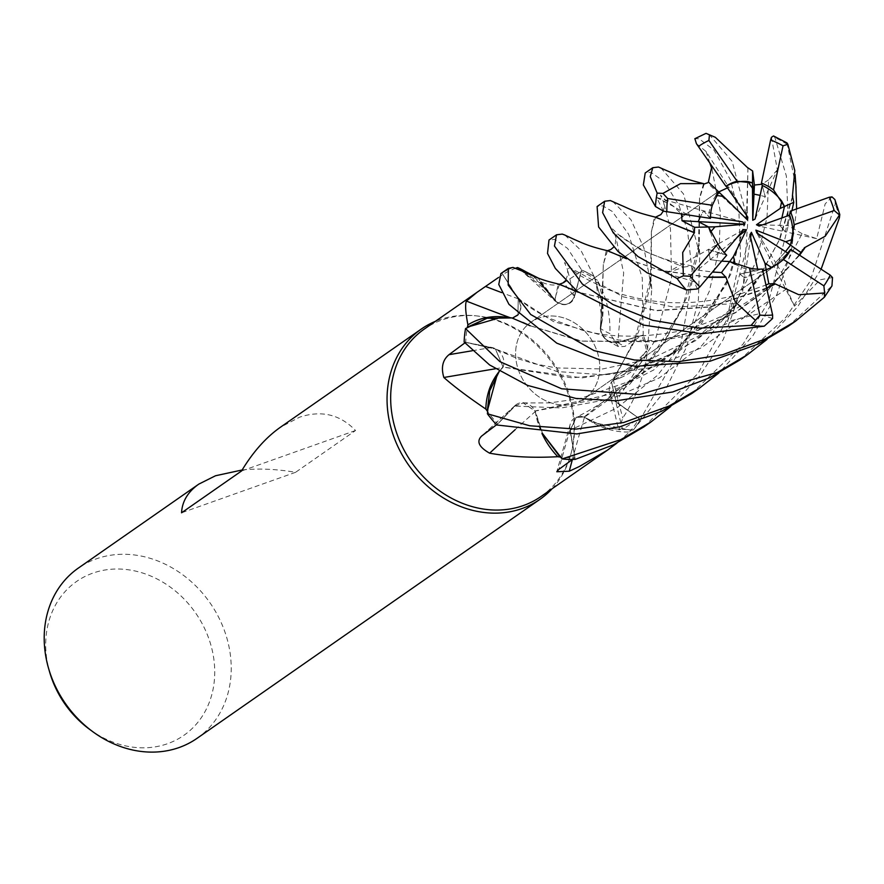<?xml version="1.0" encoding="UTF-8"?>
<svg xmlns="http://www.w3.org/2000/svg" width="884" height="884" viewBox="0 0 884 884"><rect width="100%" height="100%" fill="white"/><g stroke="black" fill="none" stroke-linecap="round" stroke-linejoin="round"><path stroke-width="0.66" stroke-dasharray="4.42 3.31" d="M512.996 267.421A103.771 88.102 55.1 0 0 501.891 273.034L518.234 298.969L501.935 273.101A103.682 88.024 55.1 0 1 513.118 267.454A103.682 88.024 55.1 0 0 501.935 273.101L518.234 298.969C522.687 308.638 520.599 315.058 511.969 318.218M792.539 196.27L778.848 240.768L758.969 277.554L730.98 311.776L695.929 340.473L655.928 361.501L613.651 373.888L571.893 377.833L503.118 367.125L495.482 349.025L464.222 342.064A103.682 88.024 55.1 0 1 465.625 328.505A103.682 88.024 55.1 0 0 464.222 342.064L495.482 349.025L503.118 367.125L499.239 371.28M792.605 197.121L779.887 239.045L756.406 281.963L722.095 320.737L678.978 351.058L630.822 370.274L582.357 377.866L503.294 367.103L499.294 371.313L502.72 367.136M747.93 167.816L747.157 212.105L730.703 274.36L699.973 326.086L653.696 369.976L595.595 399.557L535.185 411.06L523.284 402.938L514.875 406.065L496.83 424.928A103.682 88.024 55.1 0 1 487.393 413.668A103.682 88.024 55.1 0 0 496.83 424.928L514.952 406.076L523.284 402.938L535.185 411.06L537.284 420.784A72.853 61.847 55.1 0 0 542.014 433.613M747.963 167.838L746.45 218.934L726.538 284.283L680.127 348.528L611.441 393.933L535.262 410.905L542.621 433.668L534.942 411.38M704.216 183.971L699.587 198.513L699.343 242.835L682.404 308.339L643.773 369.247L584.169 416.928L576.213 417.392L570.169 430.177L575.197 459.304A103.682 88.024 55.1 0 1 562.036 458.818A103.682 88.024 55.1 0 0 575.197 459.304L570.257 430.143L576.213 417.381L584.169 416.928L592.446 422.375A72.853 61.847 55.1 0 0 629.618 431.933L617.021 443.028M539.041 318.03A46.697 39.647 55.1 0 0 530.975 322.174A46.697 39.647 55.1 0 0 522.322 378.639A46.697 39.647 55.1 0 0 576.313 402.938A46.697 39.647 55.1 0 0 584.379 398.794A46.697 39.647 55.1 0 0 593.042 342.329A46.697 39.647 55.1 0 0 539.041 318.03A46.697 39.647 55.1 0 0 530.975 322.174A46.697 39.647 55.1 0 0 522.322 378.639A46.697 39.647 55.1 0 0 576.313 402.938A46.697 39.647 55.1 0 0 584.379 398.794A46.697 39.647 55.1 0 0 593.042 342.329A46.697 39.647 55.1 0 0 539.041 318.03M540.975 496.51A102.047 86.632 55.1 0 0 571.517 451.746A102.047 86.632 55.1 0 0 476.852 315.919A102.047 86.632 55.1 0 0 441.901 320.03A102.047 86.632 55.1 0 0 424.276 329.08M572.5 459.459L574.865 457.746A102.047 86.632 55.1 0 1 560.08 457.039M496.565 424.751L497.747 423.856A102.047 86.632 55.1 0 1 487.283 411.126M464.873 342.904L465.713 342.285A102.047 86.632 55.1 0 1 467.437 327.124M498.454 277.521L502.863 274.46A102.047 86.632 55.1 0 1 515.494 268.283M552.058 488.786A103.771 88.102 55.1 0 0 570.965 453.835A103.771 88.102 55.1 0 0 474.686 315.71A103.771 88.102 55.1 0 0 439.149 319.897A103.771 88.102 55.1 0 0 435.359 321.356M197.044 738.328A103.771 88.102 55.1 0 0 216.282 612.855A103.771 88.102 55.1 0 0 96.301 558.854A103.771 88.102 55.1 0 0 78.378 568.058M242.15 469.979C258.725 468.255 276.537 469.039 295.565 472.321L355.545 430.508C339.975 414.375 321.29 409.955 299.499 417.226L280.405 427.248M727.654 186.568L726.283 186.17L727.654 186.568M750.649 237.553L744.682 277.863L762.87 271.145L744.682 277.863L739.742 274.106L757.942 270.427L757.665 269.156M735.168 264.261A46.697 39.647 55.1 0 0 757.942 270.427M737.112 237.431L710.228 259.642L721.698 261.134L710.228 259.642L708.416 249.432L722.825 254.316L724.239 252.636M710.471 232.149A46.697 39.647 55.1 0 0 722.825 254.316M663.431 211.165L656.58 197.519L703.576 210.812L700.294 216.878L703.576 210.812L708.736 216.823L710.482 217.077M716.117 195.342A46.697 39.647 55.1 0 0 708.736 216.823M718.769 191.95L717.697 192.491L718.769 191.95M89.66 729.399A93.792 79.626 55.1 0 0 167.64 743.676A93.792 79.626 55.1 0 0 205.994 631.507A93.792 79.626 55.1 0 0 92.787 573.152A93.792 79.626 55.1 0 0 49.581 671.895M495.305 368.794A1753.16 88.002 -11 0 1 502.897 367.512A13.934 11.835 55.1 0 0 491.78 347.467L465.713 342.285M502.897 367.512A72.853 61.847 55.1 0 0 497.427 373.833M832.01 196.9L825.159 203.884L816.683 238.669L802.086 233.685L778.749 277.808L744.35 317.301L700.957 348.02L652.193 367.379L602.612 374.739L556.909 371.523L491.758 347.666L495.427 349.003L503.051 367.103M515.107 429.723A1753.16 859.944 -55.2 0 1 535.317 411.513A13.934 11.835 55.1 0 0 515.328 405.303A13.934 11.835 55.1 0 0 514.731 405.889L497.747 423.856M535.317 411.513A72.853 61.847 55.1 0 0 537.284 420.784L542.555 433.657M514.875 406.065L523.184 402.927L535.085 411.071M572.379 459.547A1753.16 1271.822 -116 0 1 584.523 417.126A13.934 11.835 55.1 0 0 570.268 423.977A13.934 11.835 55.1 0 0 569.959 430.165L574.865 457.746M584.523 417.126A72.853 61.847 55.1 0 0 592.446 422.375L631.01 430.276A102.047 86.632 55.1 0 0 638.977 418.43L615.883 401.999A1752.254 1012.965 178 0 0 622.623 429.447L638.977 418.43M629.618 431.933A102.047 86.632 55.1 0 0 631.01 430.276L633.331 429.967A103.682 88.024 55.1 0 0 640.314 419.314L616.06 401.778L611.551 382.098L613.198 380.297L621.364 377.391A72.853 61.847 55.1 0 0 647.21 353.412C643.773 377.092 635.629 398.607 622.8 417.966L618.778 429.801L622.623 429.447M570.158 430.177L576.103 417.436L584.07 416.983M647.21 353.412A102.047 86.632 55.1 0 0 646.668 351.003L621.364 377.391A72.853 61.847 55.1 0 1 613.452 380.12A1753.16 1013.484 178 0 0 622.8 417.966M613.452 380.12A13.934 11.835 55.1 0 0 609.507 392.33A13.934 11.835 55.1 0 0 615.883 401.999M666.989 221.707L654.348 217.298L651.453 231.829L651.276 275.675L634.193 342.064L611.551 382.098L616.06 401.778L640.314 419.314L615.993 401.844L611.485 382.197L613.131 380.396M600.335 328.373A13.934 11.835 55.1 0 0 607.164 340.55A13.934 11.835 55.1 0 0 617.927 342.616L641.817 335.522L624.822 346.418L618.689 346.826L609.894 333.555A1753.16 279.466 131.7 0 1 600.335 328.373A72.853 61.847 55.1 0 0 602.28 319.721A72.853 61.847 55.1 0 0 597.33 280.25C606.302 296.217 610.49 313.986 609.894 333.555M597.33 280.25A102.047 86.632 55.1 0 0 595.264 278.913A102.047 86.632 55.1 0 0 581.241 271.443L574.534 296.726A1752.254 377.313 86.8 0 1 563.837 282.781L581.241 271.443M620.358 255.94L606.236 250.846L603.33 265.123L600.634 328.66L602.28 319.721L595.264 278.913L594.103 276.504A103.682 88.024 55.1 0 0 581.561 269.985L574.346 296.582C570.412 305.157 564.058 306.637 555.274 301.002C564.047 306.637 570.412 305.157 574.346 296.582L581.584 269.907L567.583 248.393L554.655 239.398L548.997 240.05M612.579 201.32L630.911 219.652L643.884 247.818L651.729 288.869L647.607 348.826L634.049 368.639L613.021 380.242L634.005 368.672L647.607 348.826A103.682 88.024 55.1 0 0 643.154 335.047L617.883 342.329C608.535 343.346 602.7 338.76 600.38 328.583C602.7 338.76 608.535 343.346 617.883 342.329L643.221 335.036L642.281 278.04L628.668 234.304L612.258 211.442L602.789 205.839L597.098 206.524M697.332 288.991L694.216 281.664L666.072 273.189L683.84 267.056L639.673 249.211L617.916 234.05L615.518 235.741L623.662 272.78L617.861 342.406L643.154 335.047A103.682 88.024 55.1 0 1 647.607 348.826L646.668 351.003A102.047 86.632 55.1 0 0 641.817 335.522M617.861 342.406C608.203 343.368 602.358 338.594 600.324 328.074M571.02 288.924L558.113 284.394L555.218 298.637L555.417 301.168L549.55 292.781A72.853 61.847 55.1 0 1 555.042 300.836A1753.16 377.501 86.8 0 1 540.29 281.543C548.986 285.742 556.832 286.151 563.837 282.781M559.45 284.261L555.141 297.798L555.417 301.3L521.737 270.891L549.55 292.781A72.853 61.847 55.1 0 0 548.213 291.09A72.853 61.847 55.1 0 0 531.417 275.333M548.213 291.09L538.113 277.907L540.29 281.543M555.042 300.836A13.934 11.835 55.1 0 0 574.534 296.726M564.865 235.045L580.91 250.36L594.103 276.504L602.126 302.615L600.258 328.859L602.137 302.671L594.103 276.504A103.682 88.024 55.1 0 0 581.561 269.985L574.346 296.626C570.213 305.422 563.705 306.759 554.809 300.637M509.814 317.577A1753.16 462.719 35.7 0 0 511.67 318.262A13.934 11.835 55.1 0 0 518.4 298.88L502.863 274.46M511.67 318.262A72.853 61.847 55.1 0 0 502.886 316.859M512.455 318.107L511.825 317.931M517.958 314.848L518.234 298.969L517.947 314.837M703.598 183.618L699.542 197.883L698.349 252.249L687.597 295.753L664.978 341.821L629.839 384.153L584.335 417.27L608.358 428.541L633.331 429.967L608.413 428.552L584.225 417.336M607.507 250.713L603.275 264.504L602.192 318.748L600.634 328.66M523.019 322.527L512.477 318.118M540.246 283.145L522.19 271.101M654.348 217.298L655.563 217.166L651.409 231.21L650.259 285.521L638.613 331.732L613.463 380.518M295.565 472.321L181.552 512.797M355.545 430.508L241.542 470.984M758.152 233.851L775.633 262.592L773.942 266.272L756.848 233M785.5 251.62L775.633 262.592L785.5 251.62M832.518 277.554L820.142 279.775L794.462 306.196L773.942 266.272L787.655 253.012L773.942 266.272L775.633 262.592L782.506 273.907L799.125 254.912M696.415 143.661L706.106 151.518L728.847 187.331L727.466 187.872L728.847 187.331L747.798 217.177M771.434 137.307L777.356 169.838L765.212 196.679L760.152 195.375L765.212 196.679L762.262 185.452L765.212 196.679L755.091 219.044M781.876 217.961L779.776 225.332L785.279 231.807L789.578 215.199L785.279 231.807L759.124 226.094M771.588 267.498A46.697 39.647 55.1 0 0 777.456 264.228A46.697 39.647 55.1 0 0 777.898 263.918M772.583 318.538L758.251 313.964L727.433 321.555L749.986 234.58M726.703 255.211L708.416 249.432L743.709 229.63M710.482 218.392L703.576 210.812L742.726 221.884M747.544 220.028L707.311 182.9L708.393 182.093M762.439 224.901L779.776 225.332L781.865 217.961M753.997 194.137L752.527 182.833M816.683 238.669L785.279 231.807L779.776 225.332L787.898 225.53L791.954 210.58M644.027 426.795L698.183 373.28L726.781 319.721L740.494 256.227L739.013 214.149L730.56 180.192L714.073 150.169L699.067 138.744L694.879 138.7A103.771 88.102 55.1 0 1 706.15 133.396M501.891 273.034L500.952 273.532M660.812 167.816L683.52 193.961L699.741 254.062L698.393 299.687L686.702 346.672L664.845 390.905L633.331 429.967A103.682 88.024 55.1 0 0 640.314 419.314L679.796 350.152L692.824 277.245L687.542 230.746L678.945 205.232L664.26 181.761L650.922 172.292L645.209 172.988M786.926 142.877L795.887 186.071M796.628 208.9L791.412 250.857L776.937 294.361L752.649 336.152L718.836 373.004M739.842 360.02L785.854 317.378L809.976 281.443L835.292 204.038L834.85 199.508M491.802 347.699L464.144 342.042M802.086 233.685L787.898 225.53M706.106 151.518L709.786 163.032M711.951 169.153L720.416 212.237L719.167 248.813L709.355 291.19L688.945 334.892L657.674 375.17L617.076 407.889L570.257 430.143L575.219 459.393M707.985 277.344L660.26 270.416L626.568 258.78M708.206 277.079L660.016 270.184L626.413 258.658M683.84 267.056L692.095 265.974L697.609 270.073L712.504 272.007M794.462 306.196L786.727 288.781L782.506 273.907M787.942 326.483L831.954 285.93M530.013 325.655L581.738 341.069L655.906 341.39L696.216 330.959L735.234 312.483L770.307 286.604L799.302 255.034M799.6 255.222L770.494 286.935L735.311 312.859L696.095 331.367L655.442 341.788L580.998 341.158L530.179 325.787M821.114 269.2L797.688 306.715L766.958 339.467M727.433 321.555L734.107 303.632L740.936 293.742L765.964 285.035M766.616 287.985L710.007 306.77L655.972 310.472L578.224 292.162M766.693 288.361L710.648 306.98L656.381 310.748L578.39 292.295M656.58 197.519L673.785 206.602L681.498 214.072M777.356 169.838L768.616 179.839L767.014 217.42L756.384 260.813L734.681 305.201L701.774 345.633L659.486 377.811L611.231 398.894L561.484 407.933L514.952 406.076L496.786 424.983M691.653 393.59L743.146 344.02L768.693 301.278L788.462 224.989L786.351 175.96L774.914 137.606L773.522 135.959M768.616 179.839L761.864 184.259M709.067 134.324L732.14 161.363L747.853 220.624L743.521 283.366L723.388 339.235L700.018 375.623L670.68 406.563M762.406 269.023L739.731 274.117L744.682 277.863L742.328 293.731M647.652 348.716A103.771 88.102 55.1 0 0 643.221 335.036M594.048 276.383A103.771 88.102 55.1 0 0 581.584 269.907M633.452 429.944A103.771 88.102 55.1 0 0 640.392 419.359M666.072 273.189L708.416 249.432L710.228 259.642L697.609 270.073M491.78 347.467A1752.254 87.958 -11 0 0 472.2 350.76M514.731 405.889A1752.254 859.502 -55.2 0 0 481.603 436.088M569.959 430.165A1752.254 1271.17 -116 0 0 558.876 469.36M617.927 342.616A1752.254 279.322 131.7 0 0 624.822 346.418M518.4 298.88A1752.254 462.476 35.7 0 1 501.582 292.582M518.234 298.958L521.914 301.345C525.041 303.82 529.339 308.151 548.213 317.875L581.816 330.052C606.855 337.124 636.292 338.031 670.116 332.76C720.261 325.312 776.572 288.449 802.694 249.785M734.107 303.632L674.138 307.168L623.419 296.925L569.926 267.697L567.34 269.167L574.346 296.626M673.774 206.602L665.895 200.381L663.685 202.303L670.459 228.823L671.564 277.919L655.298 340.141L615.993 401.844M692.095 265.974C662.613 260.239 646.712 252.15 639.055 248.006C628.668 242.216 621.618 237.564 617.916 234.05L612.479 228.845L615.971 237.641L615.176 244.625L613.618 247.177M786.727 288.781L747.709 315.212L704.581 332.66L660.536 340.66L618.822 340.042L553.395 321.522L521.914 301.345L516.366 296.007M740.936 293.742C707.554 303.101 676.216 305.201 646.933 300.03C631.507 297.278 618.734 293.819 608.634 289.654C588.136 280.327 576.777 274.25 574.578 271.421L564.522 262.592L567.34 269.167L567.992 274.018L565.484 280.725M687.012 214.392C676.735 208.635 669.707 203.961 665.895 200.381L660.47 195.11L663.685 202.303L664.271 206.911L663.298 211.121M823.347 298.328A103.771 88.102 55.1 0 0 830.54 287.963M787.268 144.368A103.771 88.102 55.1 0 0 774.914 137.606M839.424 217.773A103.771 88.102 55.1 0 0 835.292 204.038M717.852 191.927L530.975 322.174L717.852 191.927M515.328 405.303L481.117 436.486M570.268 423.977L556.798 471.747M609.507 392.33L618.778 429.801M607.164 340.55L618.689 346.826M778.848 240.768L761.82 272.791L738.35 302.814L698.117 336.274L651.265 358.738L602.645 368.948L556.202 367.932L534.256 363.722L516.698 358.351L495.427 349.003M682.404 308.339L662.945 343.865C645.386 372.208 616.479 396.717 576.213 417.392L576.103 417.447M602.711 311.676L602.192 318.748M634.193 342.064L611.485 382.197M730.703 274.372L710.946 310.483L675.398 350.694L630.093 381.103L579.827 398.662L549.594 402.894L523.184 402.927M777.456 264.228L584.379 398.794L778.417 263.554M476.852 315.919L474.686 315.71M571.517 451.746L570.965 453.835M698.349 252.249L698.924 243.056L699.741 254.062M699.587 198.513L699.542 197.883M603.33 265.123L603.275 264.504M607.474 250.702L606.236 250.846M558.113 284.394L559.373 284.25M555.141 297.798L555.218 298.637M651.74 288.858L650.823 277.41L650.259 285.521M651.409 231.21L651.453 231.829M747.853 220.624L747.002 208.657L746.45 218.934"/><path stroke-width="1.33" d="M522.19 271.101L515.494 268.283A102.047 86.632 55.1 0 1 516.886 267.775A102.047 86.632 55.1 0 1 517.538 267.543L538.19 278.018M530.179 325.787L511.847 317.931L487.084 318.24L467.437 327.124A102.047 86.632 55.1 0 1 467.912 324.87C465.525 312.317 465.017 304.394 466.387 301.09L477.062 292.284L498.454 277.521M718.836 373.004L699.255 388.297L669.144 405.999L623.618 422.53L576.147 429.083L529.748 425.768L487.404 413.8L489.692 390.861L499.294 371.313L489.714 390.816L487.272 411.126A102.047 86.632 55.1 0 0 487.283 411.126M670.68 406.563L651.121 421.845L621.01 439.536L562.136 458.918L542.621 433.668L560.069 457.039A102.047 86.632 55.1 0 0 560.08 457.039A102.047 86.632 55.1 0 1 557.793 456.697C533.052 458.056 510.333 456.884 489.637 453.194C478.929 447.105 476.255 441.403 481.603 436.088L496.565 424.751M477.062 292.284L424.276 329.08A102.047 86.632 55.1 0 0 405.358 452.453A102.047 86.632 55.1 0 0 523.339 505.56A102.047 86.632 55.1 0 0 540.975 496.51L607.54 450.111L579.396 466.487L569.285 471.205L556.798 471.747L558.876 469.36L572.5 459.459M485.824 409.049A102.047 86.632 55.1 0 0 487.272 411.126L497.427 373.833A72.853 61.847 55.1 0 0 485.824 409.049C468.233 397.17 454.243 386.651 443.845 377.479C440.906 367.578 442.619 359.976 448.984 354.683L465.713 342.285M435.359 321.356A103.771 88.102 55.1 0 0 421.226 329.102A103.771 88.102 55.1 0 0 401.988 454.564A103.771 88.102 55.1 0 0 521.969 508.565A103.771 88.102 55.1 0 0 539.903 499.372A103.771 88.102 55.1 0 0 552.058 488.786M421.226 329.102L280.405 427.248C265.841 437.514 252.89 452.1 241.542 470.984L181.552 512.797C182.159 501.394 187.894 491.847 198.767 484.145L78.378 568.058A103.771 88.102 55.1 0 0 48.498 668.105A103.771 88.102 55.1 0 0 92.842 731.731A103.771 88.102 55.1 0 0 179.12 747.533A103.771 88.102 55.1 0 0 197.044 738.328L539.903 499.372M198.767 484.145L215.519 475.758L242.15 469.979M747.842 181.552L752.527 182.833L752.483 188.27L747.842 181.552A46.697 39.647 55.1 0 0 732.118 183.463A46.697 39.647 55.1 0 0 726.283 186.17L747.798 217.177L747.544 220.028L723.477 196.458L716.117 195.342L718.769 191.95L727.466 187.872L718.747 191.927L723.477 196.458M765.964 285.035L768.804 283.753L766.152 269.62L769.08 268.581L762.87 271.145L766.152 269.62L764.936 263.156L771.588 267.498L769.08 268.581L778.417 263.554L783.456 259.509A46.697 39.647 55.1 0 0 790.683 249.432L787.655 253.012L756.848 233L755.875 230.116L785.732 241.763L790.528 245.133L785.5 251.62L790.528 245.133L794.152 224.735A46.697 39.647 55.1 0 0 790.252 211.188L789.578 215.199L759.124 226.094L756.472 224.757L762.439 224.901M735.168 264.261L729.698 261.542L721.698 261.134L729.698 261.553L733.455 256.504L735.168 264.261M708.603 226.978L715.001 226.823L710.471 232.149L708.603 226.978L698.227 221.641L700.294 216.878L698.227 221.641L682.028 220.746L694.636 227.321L694.316 232.569L666.989 221.707M48.498 668.105L49.581 671.895A93.792 79.626 55.1 0 0 89.66 729.399L92.842 731.731M495.305 368.794A1753.16 88.002 -11 0 0 443.845 377.479M499.239 371.28L497.427 373.833M515.107 429.723A1753.16 859.944 -55.2 0 0 489.637 453.194M542.014 433.613A72.853 61.847 55.1 0 0 557.793 456.697M542.555 433.657L560.069 457.039M572.379 459.547A1753.16 1271.822 -116 0 0 569.285 471.205M617.021 443.028L607.54 450.111M531.417 275.333A72.853 61.847 55.1 0 0 517.538 267.543M774.649 283.654L798.749 294.692L824.617 292.98L824.363 297.234L795.523 321.201L765.367 338.926L722.548 354.771L678.183 361.711L634.535 360.009L594.004 350.605L530.687 314.483L508.189 285.09L508.377 268.349L512.996 267.421L521.748 270.891L515.494 268.283M509.814 317.577A1753.16 462.719 35.7 0 1 466.387 301.09M766.958 339.467L747.389 354.749L717.267 372.462L639.287 394.529L561.638 388.783L499.891 361.644L465.536 328.572L487.04 318.251L511.847 317.931L502.886 316.859A72.853 61.847 55.1 0 0 467.912 324.87M502.886 316.859L467.437 327.124M517.947 314.837L512.455 318.107M555.384 300.737L540.566 283.421M755.875 230.116L758.152 233.851M752.615 170.966L752.527 182.833L753.997 194.137L760.152 195.375L753.997 194.137L754.428 185.032L752.615 170.966L747.93 167.816M781.765 201.176L784.462 206.502L780.196 208.436L781.765 201.176A46.697 39.647 55.1 0 0 762.262 185.452L755.091 219.044L752.759 220.26L753.997 194.137M781.865 217.961L784.462 206.502L781.876 217.961M785.732 241.763L792.329 239.42A46.697 39.647 55.1 0 0 789.578 215.199M792.329 239.42L790.528 245.133L800.981 252.493L804.451 247.918L799.302 255.034M777.898 263.918A46.697 39.647 55.1 0 0 787.655 253.012M757.665 269.156L749.986 234.58L751.422 232.315L750.649 237.553M751.422 232.315L764.936 263.156M724.239 252.636L743.709 229.63L746.461 229.696L737.112 237.431M746.461 229.696L733.455 256.504M710.482 217.077L742.726 221.884L744.737 224.227L698.227 221.641L708.614 226.978L717.83 243.907L690.327 276.261L683.332 275.896L677.166 278.559L637.894 256.493L613.297 232.846L602.612 212.624L604.645 201.254L610.369 200.558M744.737 224.227L715.001 226.823M752.759 220.26L752.483 188.27M756.472 224.757L780.196 208.436M752.527 182.833L737.112 181.242A46.697 39.647 55.1 0 0 733.919 182.203A46.697 39.647 55.1 0 0 725.93 186.292L726.283 186.17M791.954 210.58L793.777 202.292L784.462 206.502L773.533 189.905A46.697 39.647 55.1 0 0 761.433 183.087L762.262 185.452M487.404 413.8A103.771 88.102 55.1 0 0 496.786 424.983L576.832 433.933L619.993 426.762L661.541 411.292L691.653 393.59M465.536 328.572A103.771 88.102 55.1 0 0 464.144 342.042L489.57 364.926L527.56 385.391L575.882 398.43L616.303 400.817L672.724 391.966L709.686 377.744L739.842 360.02L747.389 354.749M562.136 458.918A103.771 88.102 55.1 0 0 575.219 459.393L613.408 444.84L644.027 426.795M706.15 133.396L715.344 137.318L706.15 133.396M500.952 273.532L498.764 284.438L508.963 304.35L556.732 343.136L599.485 359.799L635.519 366.274L709.929 361.258L757.82 344.185L787.942 326.483L795.523 321.201M652.79 167.706L645.209 172.988L643.353 184.933L655.453 206.491L663.431 211.165L710.482 218.392A46.697 39.647 55.1 0 1 712.316 205.276L667.663 198.535L662.934 193.397L657.144 193.11L650.27 176.579L652.79 167.706L658.481 167.021L667.453 170.955C677.619 175.154 679.708 177.739 703.598 183.618L680.503 183.629L662.934 193.397M548.997 240.05L547.516 253.432L555.329 268.393L577.285 291.411L643.309 325.047L701.73 333.787L764.24 326.185L772.583 318.538L772.616 315.024L762.406 269.023A46.697 39.647 55.1 0 1 749.488 268.04L759.853 315.135L751.135 325.378L699.366 328.163L652.701 320.306L612.944 304.527L582.346 284.029L554.456 246.028L556.522 234.801L562.257 234.094L564.865 235.045M604.645 201.254L597.098 206.524L598.59 226.956L618.115 251.575L647.154 272.825L686.316 289.93L697.332 288.991L699.907 286.891L726.703 255.211A46.697 39.647 55.1 0 1 717.83 243.907M792.407 196.336L794.793 170.557L787.854 144.313L786.926 142.877L773.522 135.959L771.434 137.307L770.638 139.981L761.433 183.087M792.782 196.16L792.605 197.121M795.887 186.071L796.628 208.9M804.296 247.818L825.203 236.227L839.8 214.558L834.85 199.508L832.01 196.9L829.347 197.209L790.252 211.188M793.777 202.292L792.539 196.27M709.786 163.032L711.51 167.783L708.393 182.093M694.879 138.7L696.415 143.661L725.93 186.292M707.311 182.877L704.216 183.96M725.786 276.858L735.322 301.941L755.29 320.218M725.455 277.322L707.985 277.344M626.568 258.78L607.507 250.713C587.959 246.161 582.136 242.802 572.876 238.824L564.357 234.824M749.488 268.04L729.698 261.553L721.477 272.559L725.676 277.023L708.206 277.079M626.413 258.658L620.358 255.94M712.504 272.007L721.488 272.548M824.363 297.234L831.954 285.93L832.518 277.554L830.22 275.112L790.683 249.432M512.477 318.118L517.958 314.848M523.019 322.527L530.013 325.655M799.125 254.912L800.981 252.481M804.727 248.106L799.6 255.222M839.8 214.558L839.424 217.773L821.114 269.2M768.804 283.764L774.693 283.852L766.616 287.985M578.224 292.162L571.02 288.924M774.771 284.228L766.693 288.361M578.39 292.295L559.45 284.261C541.24 280.106 534.842 276.747 525.56 272.747L521.748 270.902M681.498 214.072L682.028 220.746M610.38 200.558L620.181 204.9C629.85 208.967 633.806 211.95 655.552 217.166L660.856 214.591L663.298 211.121M694.504 232.558L682.702 252.515L683.332 275.896M693.94 232.58L655.552 217.166M761.864 184.259L754.428 185.032M747.93 167.982L715.344 137.318M773.533 189.905L783.036 145.816L787.854 144.313M708.493 182.104L718.769 191.95L712.316 205.276M783.456 259.509L823.888 285.875L824.617 292.969M694.636 227.321L708.614 226.978M737.112 181.242L708.913 140.479L709.443 134.832M794.152 224.735L834.198 210.514L839.104 214.69M472.2 350.76A1752.254 87.958 -11 0 0 448.984 354.683M501.582 292.582A1752.254 462.476 35.7 0 1 485.581 286.46M657.144 193.11A103.771 88.102 55.1 0 0 655.453 206.491M751.135 325.378A103.771 88.102 55.1 0 0 764.24 326.185M677.166 278.559A103.771 88.102 55.1 0 0 686.316 289.93M711.51 167.783L711.951 169.153M759.853 315.135A95.129 80.753 55.1 0 0 772.616 315.024M823.888 285.875A95.129 80.753 55.1 0 0 830.22 275.112M667.663 198.535A95.129 80.753 55.1 0 0 666.834 211.895M783.036 145.816A95.129 80.753 55.1 0 0 770.638 139.981M690.327 276.261A95.129 80.753 55.1 0 0 699.907 286.891M708.913 140.479A95.129 80.753 55.1 0 0 698.316 146.512M834.198 210.514A95.129 80.753 55.1 0 0 829.347 197.209M500.874 273.587L508.377 268.349M548.986 240.05L556.522 234.801M796.031 187.784L795.081 174.468M711.123 166.733L711.852 168.855M619.419 255.498L618.811 255.222M613.618 247.177L610.789 249.542L607.474 250.702M802.274 250.349L802.694 249.785M522.82 322.439L523.45 322.715M559.373 284.25L562.887 282.957L565.484 280.725M570.832 288.836L571.44 289.112M666.757 221.608L667.354 221.873M643.607 427.082L651.121 421.845M691.719 393.557L699.255 388.297M694.813 138.733L705.973 133.385"/></g></svg>
